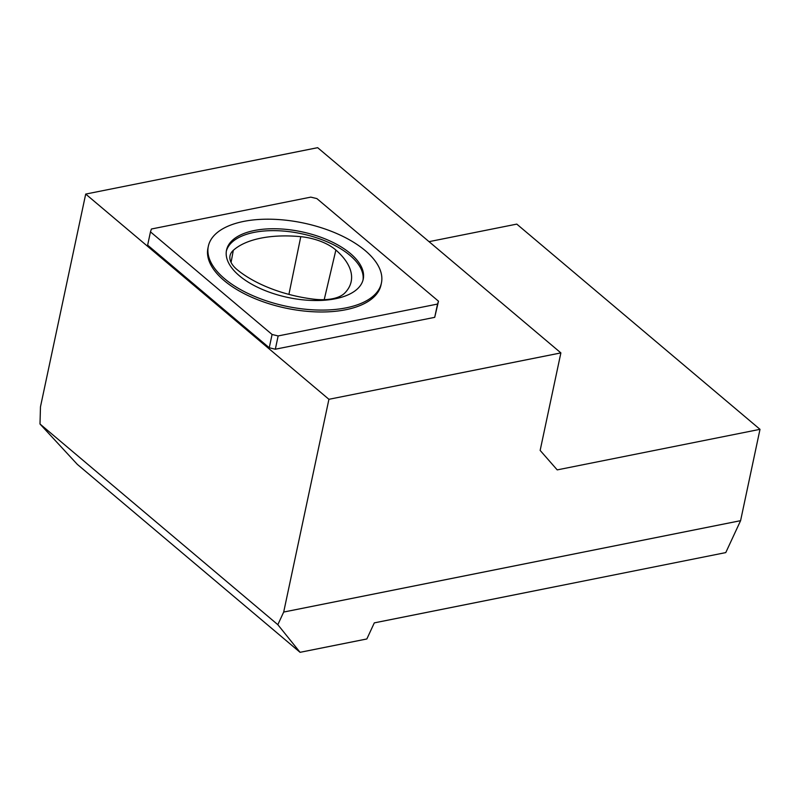 <?xml version="1.0" encoding="UTF-8"?>
<svg xmlns="http://www.w3.org/2000/svg" width="800" height="800" viewBox="0 0 800 800"><rect width="100%" height="100%" fill="white"/><g stroke="black" fill="none" stroke-linecap="round" stroke-linejoin="round"><path stroke-width="1.2" d="M363 280.11A69.87 33.55 12 0 0 350.01 255.43A69.87 33.55 12 0 0 277.52 230.72A69.87 33.55 12 0 0 226.36 251.07M313.72 299.17A37.59 18.05 12 0 0 344.78 293.03A88.45 42.47 12 0 0 351.03 282.24A88.45 42.47 12 0 0 335.88 250.04A37.59 18.05 12 0 0 300.78 236.68A88.45 42.47 12 0 0 233.31 250.34A37.59 18.05 12 0 0 229.99 255.95A37.59 18.05 12 0 0 237.34 269.83A88.45 42.47 12 0 0 313.72 299.17M381.42 283.03L381.02 284.93A88.47 42.49 -168 0 1 285.64 308.09A88.47 42.49 -168 0 1 207.94 248.14L208.34 246.24A88.47 42.49 -168 0 1 272.19 219.25A88.47 42.49 -168 0 1 365.19 250.58A88.47 42.49 -168 0 1 381.42 283.03A88.47 42.49 -168 0 1 286.05 306.2A88.47 42.49 -168 0 1 208.34 246.24M278.15 335.94L272.08 334.48L150.47 231.87L151.42 229.01L310.8 197.13L316.88 198.59L438.49 301.2L437.54 304.06L278.15 335.94L275.33 349.22L269.25 347.76L147.64 245.15L150.47 231.87M437.54 304.06L434.71 317.34L275.33 349.22M438.49 301.2L434.71 317.34M272.08 334.48L269.25 347.76M350.41 253.53A69.87 33.55 12 0 0 276.96 228.79A69.87 33.55 12 0 0 226.53 250.11A69.87 33.55 12 0 0 287.9 297.46A69.87 33.55 12 0 0 363.23 279.17A69.87 33.55 12 0 0 350.41 253.53M40 424.01L77.33 464.38L300.07 652.32L277.83 624.68L283.69 612.05L328.92 399.3L85.7 194.08L40.47 406.83L40 424.01L277.83 624.68M283.69 612.05L740.59 520.67L725.77 552.59L374.31 622.88L366.85 638.96L300.07 652.32M85.7 194.08L317.66 147.68L560.88 352.9L540.15 450.42L557.21 469.89L760 429.33L516.78 224.11L429.04 241.66M740.59 520.67L760 429.33M328.92 399.3L560.88 352.9M231.07 262.43L233.31 250.34M324.21 299.67L335.88 250.04M288.91 294.39L300.78 236.68"/></g></svg>
